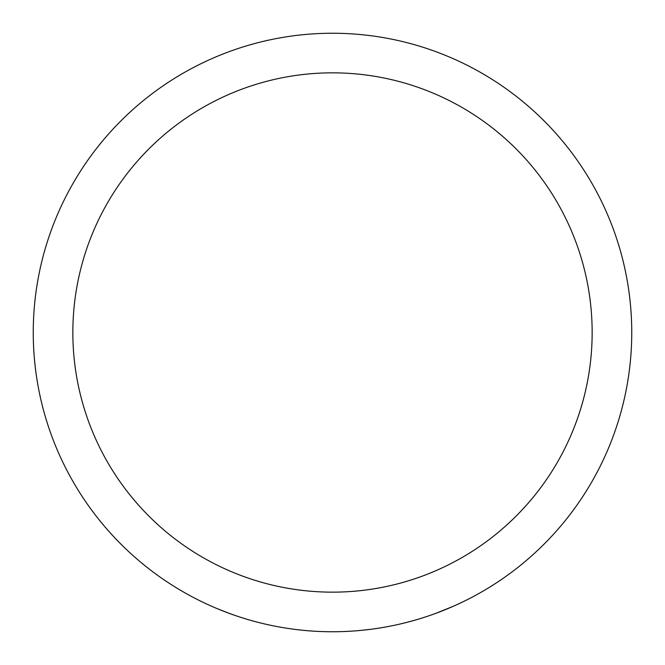 <?xml version="1.0" encoding="UTF-8"?>
<svg xmlns="http://www.w3.org/2000/svg" width="665" height="665" viewBox="0 0 665 665"><rect width="100%" height="100%" fill="white"/><g stroke="black" fill="none" stroke-linecap="round" stroke-linejoin="round"><path stroke-width="1" d="M251.096 620.462L250.572 620.32M246.773 619.206L246.125 619.015M253.032 621.01L249.799 620.096M255.219 621.6L252.683 620.911M309.267 630.844L308.477 630.786M307.197 630.678L304.229 630.412M300.796 630.063L297.23 629.664M312.808 631.102L311.328 631.002M308.577 630.794L306.565 630.628M302.766 630.27L302.234 630.212M333.414 631.75L332.434 631.75M327.662 631.708L321.519 631.551M325.908 631.675L325.035 631.659M324.262 631.634L322.824 631.592M321.187 631.534L320.555 631.509M330.779 631.742L330.089 631.742M329.358 631.733L328.144 631.717M330.064 631.742L327.77 631.717M327.055 631.7L326.374 631.683M325.335 631.667L324.57 631.642M321.669 631.551L320.987 631.526M366.324 629.83L364.653 630.021M364.104 630.079L356.374 630.794M370.979 629.265L362.134 630.279M368.634 629.564L367.895 629.647M391.544 625.865L390.762 626.023M389.507 626.272L386.581 626.821M383.181 627.428L379.64 628.018M395.018 625.15L393.572 625.449M390.845 626.006L388.884 626.388M385.126 627.087L384.603 627.178M410.072 621.517L408.451 621.95M407.911 622.091L400.38 623.953M414.594 620.27L405.999 622.581M412.317 620.911L411.602 621.11M449.257 608.034L448.202 608.475M453.015 606.413L435.642 613.413M440.28 611.667L439.49 611.966M229.625 613.512L217.33 608.699M232.7 614.618L222.068 610.628M332.5 72.842A259.658 259.658 0 0 1 557.37 462.325A259.658 259.658 0 0 1 107.63 462.325A259.658 259.658 0 0 1 332.5 72.842M332.5 33.25A299.25 299.25 0 0 1 591.659 482.125A299.25 299.25 0 0 1 73.341 482.125A299.25 299.25 0 0 1 332.5 33.25A299.25 299.25 0 0 1 591.659 482.125A299.25 299.25 0 0 1 73.341 482.125A299.25 299.25 0 0 1 332.5 33.25M405.924 622.606L403.838 623.122M362.059 630.287L359.915 630.495M249.616 620.046L247.014 619.281M246.042 618.99L244.72 618.583M244.379 618.483L243.847 618.317M246.266 619.057L245.111 618.708M251.636 620.62L251.171 620.487"/></g></svg>
